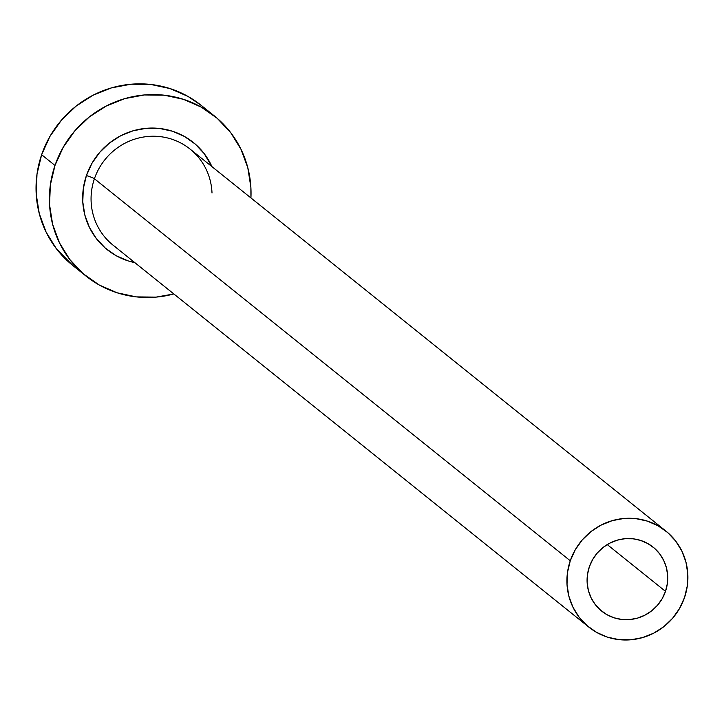 <?xml version="1.0" encoding="UTF-8"?>
<svg xmlns="http://www.w3.org/2000/svg" width="724" height="724" viewBox="0 0 724 724"><rect width="100%" height="100%" fill="white"/><g stroke="black" fill="none" stroke-linecap="round" stroke-linejoin="round"><path stroke-width="1.09" d="M665.501 591.354A41.051 39.865 -51.2 0 1 601.707 611.137A41.051 39.865 -51.2 0 1 589.318 566.892L592.63 559.58L597.282 553.018L603.092 547.453L609.843 543.109L617.264 540.149L625.074 538.692L632.966 538.783L640.659 540.43L647.835 543.561L654.225 548.05L659.582 553.742L663.709 560.412L666.442 567.797L667.673 575.616L667.347 583.571L665.501 591.354L662.179 598.676L657.528 605.237L651.718 610.794L644.975 615.138L637.554 618.097L629.744 619.563L621.844 619.463L614.16 617.825L606.984 614.694L600.585 610.196L595.228 604.504L591.101 597.843L588.377 590.458L587.146 582.63L587.463 574.675L589.318 566.892A41.051 39.865 -51.2 0 1 653.102 547.118A41.051 39.865 -51.2 0 1 665.501 591.354L607.228 544.575L665.501 591.354M665.953 531.117A61.567 59.793 -51.2 0 1 684.542 597.472A61.567 59.793 -51.2 0 1 588.865 627.138A61.567 59.793 -51.2 0 1 570.268 560.774L94.419 178.756L570.268 560.774A61.567 59.793 -51.2 0 1 665.953 531.117L190.095 149.099A61.567 59.793 128.8 0 0 94.419 178.756A7.186 0.597 18.9 0 0 86.418 175.543L83.314 188.584L82.78 201.915L84.835 215.01L89.405 227.381L96.319 238.549L105.297 248.079L116.003 255.617L128.021 260.857L134.845 262.649A68.753 66.771 -51.2 0 1 86.418 175.543A7.186 0.597 -161.1 0 1 94.419 178.756A61.567 59.793 128.8 0 0 116.537 247.735M214.458 116.012L201.1 105.288A102.618 99.659 128.8 0 0 41.63 154.728L54.988 165.452A102.618 99.659 -51.2 0 1 214.458 116.012A102.618 99.659 -51.2 0 1 250.929 197.933L250.875 187.263L247.798 167.715L240.974 149.253L230.666 132.583L217.263 118.356L201.281 107.116L183.344 99.288L164.131 95.179L144.375 94.953L124.854 98.6L106.301 106.003L89.441 116.854L74.916 130.754L63.278 147.171L54.988 165.452L41.63 154.728A102.618 99.659 128.8 0 0 72.617 265.328L85.975 276.052A102.618 99.659 -51.2 0 1 54.988 165.452L50.354 184.919L49.558 204.802L52.635 224.359L59.459 242.821L69.766 259.491L83.17 273.717L99.152 284.957L117.098 292.786L136.311 296.894L156.058 297.121L173.841 293.953A102.618 99.659 -51.2 0 1 85.975 276.052M211.164 164.963A68.753 66.771 -51.2 0 0 146.465 128.293A68.753 66.771 -51.2 0 0 86.418 175.543L91.966 163.289L99.767 152.302L109.496 142.99L120.79 135.714L133.225 130.754L146.302 128.311L159.533 128.465L172.412 131.216L184.43 136.456L195.136 143.986L204.114 153.524L211.933 166.629M201.308 105.46L187.923 96.383L169.977 88.563L150.764 84.455L131.017 84.219L111.496 87.876L92.944 95.269L76.083 106.129L61.549 120.03L49.92 136.438L41.63 154.728L36.996 174.185L36.2 194.077L39.277 213.634L46.101 232.096L56.409 248.757L72.862 265.527M212.005 193A61.567 59.793 128.8 0 0 186.575 146.483A61.567 59.793 128.8 0 0 94.419 178.756A61.567 59.793 128.8 0 0 113.007 245.119L588.865 627.138M570.268 560.774L567.489 572.458L567.01 584.386L568.856 596.124L572.946 607.201L579.137 617.201L587.182 625.735L596.766 632.477L607.536 637.174L619.056 639.636L630.912 639.781L642.622 637.582L653.754 633.147L663.872 626.631L672.587 618.296L679.564 608.45L684.542 597.472L687.32 585.797L687.8 573.861L685.954 562.132L681.863 551.054L675.673 541.054L667.637 532.52L658.044 525.769L647.283 521.081L635.753 518.61L623.898 518.475L612.187 520.665L601.056 525.108L590.938 531.615L582.223 539.959L575.245 549.806L570.268 560.774"/></g></svg>
